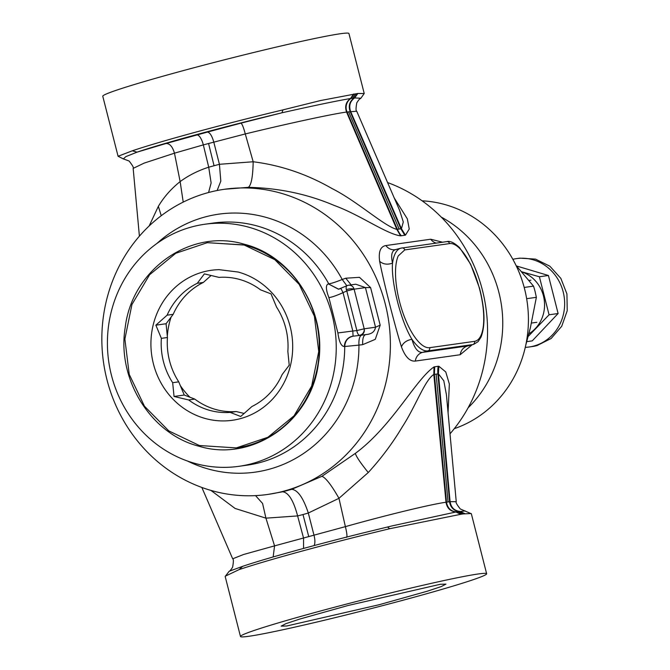 <?xml version="1.0" encoding="UTF-8"?>
<svg xmlns="http://www.w3.org/2000/svg" width="670" height="670" viewBox="0 0 670 670"><rect width="100%" height="100%" fill="white"/><g stroke="black" fill="none" stroke-linecap="round" stroke-linejoin="round"><path stroke-width="1" d="M267.657 494.46A154.117 144.075 -98 0 0 284.155 491.068A154.117 144.075 -98 0 0 346.214 454.679A154.117 144.075 -98 0 0 375.502 276.341A154.117 144.075 -98 0 0 224.584 189.25A154.117 144.075 -98 0 0 208.085 192.642A154.117 144.075 -98 0 0 146.018 229.031A154.117 144.075 -98 0 0 116.731 407.368A154.117 144.075 -98 0 0 267.657 494.46L282.623 491.797L291.752 489.318L321.96 476.295L355.318 453.397C392.084 426.279 415.492 379.597 434.009 366.925L434.696 366.791L434.378 374.371L438.423 373.843L443.808 380.786L446.413 394.722L456.245 501.654C455.5 502.173 456.848 504.619 460.307 508.982L471.337 513.739L486.638 573.755A127.015 5.26 -14.3 0 1 347.764 614.532A127.015 5.26 -14.3 0 1 240.48 636.5A127.015 5.26 -14.3 0 1 379.354 595.722A127.015 5.26 -14.3 0 1 486.638 573.755M321.96 476.295C325.813 477.836 331.483 485.181 338.97 498.321L368.266 472.526C381.473 458.079 392.871 442.778 402.452 426.623C415.366 406.908 425.023 379.706 433.817 374.488L434.378 374.371L446.496 502.165L449.595 501.73L437.879 373.877A26.574 24.84 82 0 1 438.188 366.297L438.858 366.239L445.768 371.951L449.344 384.036L448.062 412.728M449.997 433.842A154.117 144.075 -98 0 0 387.562 182.55M224.584 189.25L248.302 187.332C278.795 188.036 307.363 194.04 334.003 205.363C360.393 214.928 386.372 234.098 400.601 235.84L405.442 235.162L409.253 229.014L407.318 218.839L394.245 197.985M442.569 242.213L430.726 239.224L385.878 245.555C380.459 246.468 378.382 251.727 379.639 261.317C383.541 281.509 394.655 325.092 401.439 346.834C405.183 356.875 409.814 361.624 415.325 361.071A10.628 9.933 82 0 1 422.569 352.361L468.271 345.854M415.325 361.071L460.173 354.74L472.116 344.807M255.53 495.616L262.573 503.438L265.931 518.161L297.614 515.925L302.991 514.56L308.317 513.019L338.97 498.321L345.377 526.637C386.615 515.046 431.128 504.259 446.011 502.24L446.496 502.165C447.526 508.103 450.851 511.361 456.479 511.93L465.215 510.925M210.924 490.406L235.095 508.446L265.931 518.161L274.566 545.874L345.377 526.637C346.976 533.127 347.345 536.695 346.507 537.348M149.167 225.949L158.355 206.335C163.907 197.014 171.168 188.773 180.138 181.595C188.63 175.389 198.153 170.582 208.722 167.198L219.425 164.292L253.176 161.763C280.747 165.23 307.078 174.183 332.153 188.613C357.646 201.469 383.885 226.008 396.833 229.383L401.439 228.73L403.29 221.979L399.655 210.481L356.741 111.245M361.951 335.042C359.648 335.787 358.651 339.146 358.953 345.109L362.704 344.656L375.267 339.347L380.183 325.176L370.602 287.597L359.463 277.321L345.762 278.217L342.228 279.474A130.273 121.781 -98 0 0 204.852 217.021A130.273 121.781 -98 0 0 156.772 243.578M248.302 187.332C251.25 185.314 252.875 176.788 253.176 161.763L245.279 133.941C286.894 123.808 331.675 114.093 346.549 112.049L356.733 111.22C355.795 111.027 355.812 108.23 356.783 102.82C358.55 100.065 359.698 98.699 360.242 98.733L360.226 98.741M183.22 202.097L180.138 181.595L174.468 153.179L203.328 144.888L245.279 133.941C243.57 127.451 242.113 123.858 240.932 123.154L281.953 112.795C313.87 105.617 336.725 100.86 350.527 98.515L354.639 97.929L360.87 98.247L360.242 98.733M379.639 261.317C383.19 264.323 387.486 264.926 392.536 263.134C390.903 282.103 400.995 321.701 411.958 339.313C414.487 348.425 418.021 352.772 422.569 352.361L427.921 350.904A53.148 18.743 -105.2 0 1 411.958 339.313C406.682 340.234 403.173 342.739 401.439 346.834M396.339 249.458C391.883 250.228 390.618 254.793 392.536 263.134A53.148 18.743 -105.2 0 1 394.856 254.307A53.148 18.743 -105.2 0 1 400.878 248.168L395.2 249.692A10.628 9.933 82 0 1 385.878 245.555M438.858 366.239L438.423 373.843L450.081 501.663L456.253 501.696M232.691 558.805L243.528 554.509L274.566 545.874L273.159 556.946M133.162 168.388L144.083 163.137L174.468 153.179C172.6 146.73 169.795 143.497 166.051 143.497L207.373 132.099C209.836 132.409 211.971 135.725 213.78 142.048L219.425 164.292L220.807 181.135L217.139 190.514M204.744 224.257A122.233 114.269 -98 0 0 142.434 255.806A122.233 114.269 -98 0 0 119.21 397.243A122.233 114.269 -98 0 0 238.905 466.32A122.233 114.269 -98 0 0 301.215 434.763A122.233 114.269 -98 0 0 324.439 293.326A122.233 114.269 -98 0 0 204.744 224.257L213.227 223.06A122.233 114.269 82 0 1 328.769 283.871C331.483 283.444 335.972 281.986 342.228 279.474L346.834 285.78M351.139 284.867L345.762 278.217M187.458 461.027A130.273 121.781 -98 0 0 269.147 469.268A130.273 121.781 -98 0 0 321.617 438.507A130.273 121.781 -98 0 0 358.953 345.109L344.388 346.532C341.29 346.44 339.121 341.909 337.898 332.948L328.903 297.647C325.729 289.348 325.57 284.775 328.434 283.921L338.484 289.214L347.094 285.663A5.318 2.496 65.4 0 1 347.336 285.579A5.318 4.966 82 0 1 348.567 285.227L355.77 284.214L365.435 287.589L370.602 287.597M346.365 289.616A5.318 1.541 -8.7 0 1 354.103 289.189A5.318 4.966 82 0 0 348.567 285.227A5.318 5.318 0 0 0 347.094 285.663A5.318 2.496 65.4 0 0 346.365 289.616A5.318 2.496 65.4 0 0 346.784 290.939L356.884 330.553A5.318 2.554 83.4 0 0 359.338 335.285L360.033 335.385A5.318 4.966 -98 0 0 360.15 335.368L365.828 334.565C371.557 334.179 374.79 331.725 375.527 327.203L380.183 325.176M360.259 335.352L365.828 334.565C363.45 335.327 362.403 338.685 362.704 344.656M240.48 636.5L225.179 576.485L229.165 571.267L242.607 566.351C264.516 558.881 314.791 544.936 362.688 533.052L391.908 525.942L455.927 511.997L461.262 514.2L462.953 513.949L458.087 511.713M139.402 236.158L133.154 168.346C133.908 167.827 132.56 165.381 129.101 161.018L123.347 158.916L125.826 156.638L137.032 152.157L132.333 150.792A127.015 5.26 -14.3 0 1 257.121 116.186A127.015 5.26 -14.3 0 1 282.933 109.888L281.953 112.795L257.113 118.85C209.208 130.734 158.941 144.678 137.032 152.157L166.051 143.497M462.953 513.949L471.119 513.521M225.271 576.192L239.098 569.617L242.607 566.351M461.262 514.2L389.689 528.714L387.528 526.989M199.233 446.295C150.867 434.311 116.513 379.078 125.231 327.328C132.132 269.147 191.176 227.993 244.416 244.274C292.782 256.258 327.136 311.491 318.418 363.249C311.517 421.422 252.473 462.585 199.233 446.295M123.347 158.916L118.071 156.261L132.333 150.792M344.388 346.532A10.628 9.933 82 0 1 352.856 336.214L352.856 336.214A10.628 9.933 82 0 1 353.073 336.189L352.814 331.022L337.898 332.948M352.856 336.214L359.991 335.394A5.318 5.318 0 0 0 360.15 335.368A5.318 4.966 -98 0 0 364.204 328.803L375.527 327.203L365.435 287.589L354.103 289.189L364.204 328.803L356.884 330.553L352.814 331.022L343.04 292.648C336.918 295.428 332.211 297.095 328.903 297.647M354.103 289.189L346.784 290.939L343.04 292.648L340.93 288.51L338.484 289.206M364.204 328.803A5.318 4.732 -62.5 0 1 359.338 335.285L360.033 335.385M405.442 235.162L401.439 228.73L350.628 111.48C348.693 105.81 350.025 101.287 354.639 97.929L357.855 93.473L364.22 93.515L360.87 98.247M357.855 93.473L320.553 100.542L282.933 109.888M441.187 217.047A116.915 109.294 82 0 1 468.112 407.804M239.098 569.617A127.015 5.26 -14.3 0 1 363.877 535.012L389.689 528.714M118.071 156.261L102.77 96.246A127.015 5.26 -14.3 0 1 241.644 55.468A127.015 5.26 -14.3 0 1 348.928 33.5L364.22 93.515M422.125 200.824A116.915 109.294 82 0 1 444.26 204.375A116.915 109.294 82 0 1 528.295 314.079A116.915 109.294 82 0 1 454.285 428.674M286.768 625.981L379.195 604.717L427.385 591.183L441.321 586.543L445.952 584.123L440.341 584.274L347.923 605.538L299.724 619.072L285.797 623.711L281.166 626.132L286.768 625.981M525.707 345.393L530.364 327.839L536.369 297.321L526.645 298.694M524.2 287.447L533.513 286.132A79.713 74.521 82 0 1 535.129 291.676L536.369 297.321M516 265.387L533.513 286.132M172.676 382.704A67.762 63.34 82 0 1 161.37 338.367L167.45 337.504A67.762 63.34 82 0 0 178.748 381.841L172.676 382.704L174.041 396.472L188.714 399.965A67.762 63.34 82 0 0 209.953 410.434A67.762 63.34 82 0 0 230.178 412.402L236.25 411.548L244.173 413.465M236.25 411.548A67.762 63.34 82 0 1 216.025 409.571A67.762 63.34 82 0 1 194.786 399.102L184.25 395.032L178.748 381.841M189.995 397.302A74.404 69.554 82 0 1 180.079 385.225M167.299 336.332A74.404 69.554 82 0 1 171.152 316.918M230.178 412.402L240.714 416.48L251.953 406.489A67.762 63.34 82 0 0 282.12 374.597L289.222 365.192L287.849 351.415A67.762 63.34 82 0 0 276.551 307.086L271.048 293.896L260.504 289.817A67.762 63.34 82 0 0 239.274 279.356A67.762 63.34 82 0 0 222.164 277.229A67.762 63.34 82 0 0 219.048 277.38L204.375 273.888L197.273 283.293L203.345 282.439L211.125 275.454M167.45 337.504L166.076 323.736L173.178 314.331A67.762 63.34 82 0 1 203.345 282.439M205.422 418.541A75.727 70.794 -98 0 0 290.78 364.137A75.727 70.794 -98 0 0 238.193 272.037L219.073 269.667A75.727 70.794 -98 0 0 151.252 336.541A75.727 70.794 -98 0 0 205.422 418.541M174.041 396.472L184.25 395.032M188.714 399.965L194.786 399.102M197.273 283.293A67.762 63.34 82 0 0 167.106 315.185L173.178 314.331M167.106 315.185L155.867 325.176L166.076 323.736M161.37 338.367L155.867 325.176M199.392 445.525L168.806 430.902L144.46 406.204L129.218 374.337L124.88 339.045L131.948 304.49L149.603 274.742L175.749 253.293L207.323 242.674L244.232 245.053L274.817 259.667L299.163 284.365L314.397 316.24L318.736 351.524L311.667 386.079L294.021 415.835L267.866 437.284L236.301 447.903L199.392 445.525M207.332 242.674L244.734 244.977A103.632 96.874 82 0 1 319.238 351.457A103.632 96.874 82 0 1 236.795 447.828A103.632 96.874 82 0 1 236.527 447.87M528.203 336.424L549.082 314.791L539.392 276.76L521.637 271.76M521.721 271.861A33.961 31.75 82 0 1 544.325 300.688A33.961 31.75 82 0 1 528.89 333.777M516.528 265.973L548.42 275.487L539.392 276.76M549.082 314.791L558.11 313.51L532.24 340.871L526.779 341.641M558.11 313.51L548.42 275.487M512.851 259.323A44.639 41.733 82 0 1 516.629 258.595A44.639 41.733 82 0 1 537.65 261.401A44.639 41.733 82 0 1 564.609 305.746A44.639 41.733 82 0 1 533.881 346.022A44.639 41.733 82 0 1 529.099 347.001A44.639 41.733 82 0 1 525.28 347.353M529.099 347.001L532.281 346.558A44.639 41.733 -98 0 0 537.055 345.569L551.159 338.476L561.711 326.282L567.23 310.704L566.929 293.946L560.849 278.377L549.852 266.191L535.497 259.114L519.803 258.151L516.629 258.595M438.188 366.297L434.696 366.791M282.623 491.797C288.536 492.475 293.535 500.524 297.614 515.925L303.56 538.119L303.552 548.428M291.752 489.318C297.773 489.971 303.292 497.869 308.317 513.019L314.012 535.28A10.628 3.752 74.8 0 1 313.987 545.606M355.318 453.397C356.314 456.722 360.628 463.104 368.266 472.526M161.244 215.715L158.355 206.335M434.009 366.925L433.817 374.488L446.011 502.24C447.024 508.161 450.332 511.411 455.927 511.997L460.675 514.292M404.797 235.279L400.911 228.847L350.142 111.547C348.207 105.852 349.547 101.329 354.179 97.979L357.386 93.532M401.297 235.773A26.574 24.84 82 0 1 397.411 229.341L347.043 111.982A10.628 9.933 82 0 1 351.08 98.415L354.154 93.984M400.601 235.84L396.833 229.383L346.549 112.049C344.615 106.379 345.946 101.865 350.527 98.515L353.567 94.076M208.588 192.508L211.125 182.96L208.722 167.198L203.328 144.888A10.628 3.752 74.8 0 0 196.921 134.938M436.229 243.109A10.628 9.933 82 0 1 430.726 239.224M460.173 354.74C460.918 350.259 463.339 347.353 467.409 346.03L472.769 344.573L427.921 350.904A2.655 2.487 82 0 0 429.671 347.68A50.485 17.805 -105.2 0 1 402.695 312.187A50.485 17.805 -105.2 0 1 398.248 255.915L404.747 249.918A2.655 2.487 -98 0 0 401.69 248.001A53.148 18.743 -105.2 0 0 400.878 248.168L446.823 241.61A2.655 2.487 -98 0 1 449.595 243.587A50.485 17.805 -105.2 0 1 476.571 279.08A50.485 17.805 -105.2 0 1 481.018 335.36A50.485 17.805 -105.2 0 1 474.519 341.348A2.655 2.487 82 0 1 472.769 344.573L468.154 345.887M302.991 514.56L308.786 536.704M238.905 466.32L247.389 465.122A122.233 114.269 -98 0 0 309.699 433.574A122.233 114.269 82 0 0 344.732 346.482C345.167 340.67 348.065 337.219 353.417 336.139M436.128 374.128L448.046 501.947M464.494 513.748L459.578 511.486A10.628 9.933 82 0 1 449.595 501.73L450.081 501.663C451.103 507.584 454.419 510.833 460.039 511.419L464.963 513.689M399.161 229.09L348.593 111.764M214.048 165.649L208.554 143.472M338.66 289.18L328.434 283.921M207.373 132.099L240.932 123.154M449.595 243.587L404.747 249.918M474.519 341.348L429.671 347.68M352.68 98.163L355.845 93.741M201.846 487.45L232.674 558.78C233.612 558.973 233.587 561.77 232.616 567.18C230.857 569.936 229.701 571.301 229.165 571.267M473.59 344.405L478.045 341.692L481.043 337.094C485.423 325.503 484.913 309.172 479.494 288.092L470.633 264.198L459.561 247.599C454.193 242.666 449.947 240.672 446.823 241.61M353.073 336.189L360.008 335.385M536.846 322.295L531.478 323.049M530.908 280.194L528.957 280.47M236.292 447.903L236.795 447.828"/></g></svg>
